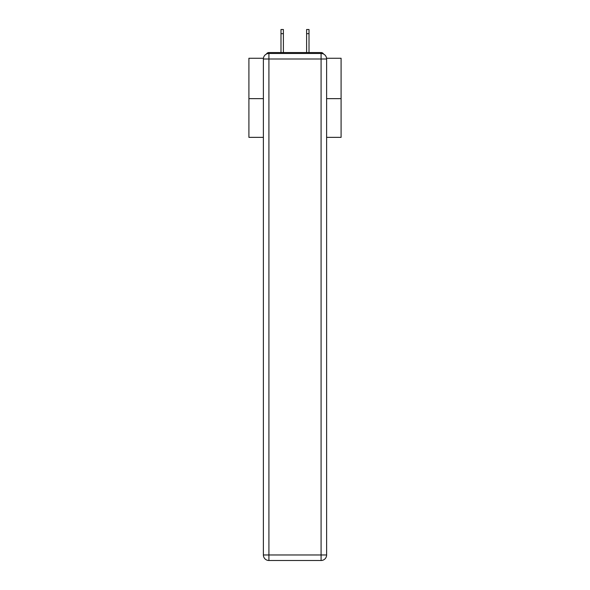<?xml version="1.0" encoding="UTF-8"?>
<svg xmlns="http://www.w3.org/2000/svg" width="590" height="590" viewBox="0 0 590 590"><rect width="100%" height="100%" fill="white"/><g stroke="black" fill="none" stroke-linecap="round" stroke-linejoin="round"><path stroke-width="0.89" d="M326.572 58.263L341.094 58.263L341.094 137.359L326.617 137.359M263.383 98.641L248.906 98.641L248.906 137.359L263.383 137.359M248.906 98.641L248.906 58.263L263.428 58.263M341.094 98.641L326.617 98.641M323.549 54.044A2.766 2.766 0 0 0 321.085 52.547L268.915 52.547A2.766 2.766 0 0 0 266.451 54.044M321.085 52.547L309.381 52.547M280.619 52.547L268.915 52.547M268.915 53.469L321.085 53.469A5.531 5.531 0 0 1 326.617 59L326.617 554.969A5.531 5.531 0 0 1 321.085 560.5L268.915 560.5L268.915 554.969L321.085 554.969L321.085 59L268.915 59L268.915 554.969L263.383 554.969L263.383 59L268.915 59L268.915 53.469A5.531 5.531 0 0 0 263.383 59A5.531 5.531 0 0 1 268.915 53.469M263.383 554.969A5.531 5.531 0 0 0 268.915 560.5A5.531 5.531 0 0 1 263.383 554.969M283.384 33.652L280.988 33.652L280.988 29.5L283.384 29.5L283.384 52.547M280.988 33.652L280.988 52.547M306.616 52.547L306.616 29.5L309.013 29.5L309.013 33.652L306.616 33.652M309.013 52.547L309.013 33.652M321.085 560.5A5.531 5.531 0 0 0 326.617 554.969L321.085 554.969L321.085 560.5M326.617 59A5.531 5.531 0 0 0 321.085 53.469L321.085 59L326.617 59"/></g></svg>
